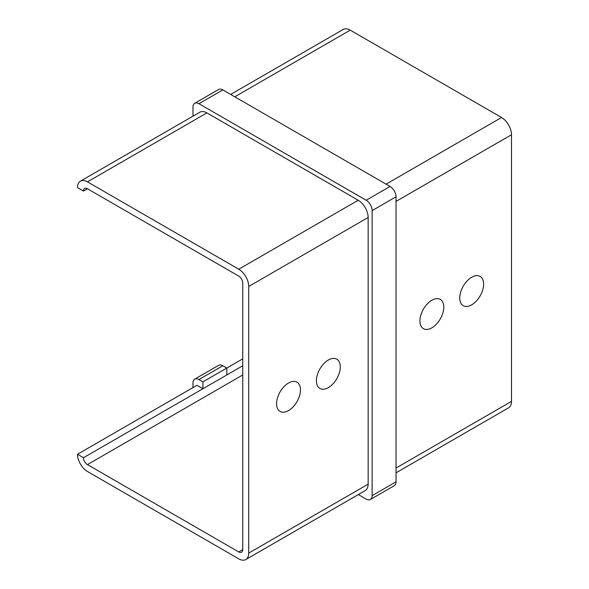 <?xml version="1.0" encoding="UTF-8"?>
<svg xmlns="http://www.w3.org/2000/svg" width="589" height="589" viewBox="0 0 589 589"><rect width="100%" height="100%" fill="white"/><g stroke="black" fill="none" stroke-linecap="round" stroke-linejoin="round"><path stroke-width="0.88" d="M431.862 300.25A16.89 9.755 -60 0 1 440.307 299.411A16.89 9.755 -60 0 1 442.899 312.943A16.89 9.755 -60 0 1 431.862 327.83A16.89 9.755 -60 0 1 423.417 328.669A16.89 9.755 -60 0 1 420.826 315.13A16.89 9.755 -60 0 1 431.862 300.25M471.679 277.257A16.89 9.755 -60 0 1 480.123 276.425A16.89 9.755 -60 0 1 482.715 289.957A16.89 9.755 -60 0 1 471.679 304.844A16.89 9.755 -60 0 1 463.234 305.684A16.89 9.755 -60 0 1 460.642 292.144A16.89 9.755 -60 0 1 471.679 277.257M328.345 387.599A16.89 9.755 120 0 0 339.382 372.712A16.89 9.755 120 0 0 336.79 359.18A16.89 9.755 120 0 0 328.345 360.012A16.89 9.755 120 0 0 317.309 374.898A16.89 9.755 120 0 0 319.893 388.431A16.89 9.755 120 0 0 328.345 387.599M288.529 410.585A16.89 9.755 120 0 0 299.565 395.698A16.89 9.755 120 0 0 296.974 382.165A16.89 9.755 120 0 0 288.529 382.997A16.89 9.755 120 0 0 277.493 397.884A16.89 9.755 120 0 0 280.084 411.424A16.89 9.755 120 0 0 288.529 410.585M242.742 549.655L242.742 283.007A5.632 3.254 -120 0 0 238.759 276.108L87.459 188.76L83.483 191.057L77.505 187.611A14.077 8.128 60 0 1 80.421 181.162A14.077 8.128 60 0 1 87.459 181.861L238.759 269.21A14.077 8.128 60 0 1 248.713 286.453L248.713 553.108A14.077 8.128 60 0 1 245.797 559.55A14.077 8.128 60 0 1 238.759 558.851L87.459 471.502A14.077 8.128 60 0 1 77.505 454.259L83.483 457.712A5.632 3.254 -120 0 0 87.459 464.603L238.759 551.959A5.632 3.254 -120 0 0 241.571 552.239A5.632 3.254 -120 0 0 242.742 549.655L238.759 551.959M245.797 559.55L365.239 490.585A14.077 8.128 -120 0 0 368.154 484.143L368.154 217.488A14.077 8.128 -120 0 0 358.208 200.253L206.908 112.904A14.077 8.128 -120 0 0 199.87 112.204L80.421 181.162M192.971 387.599L192.971 383.005A8.445 4.874 -120 0 1 194.723 379.132A8.445 4.874 -120 0 1 198.942 379.552L202.925 381.856L202.925 388.747L196.954 385.302L77.505 454.259M358.348 494.569L366.167 499.089A8.445 4.874 -120 0 0 370.393 499.501A8.445 4.874 -120 0 0 372.138 495.636L372.138 210.597A8.445 4.874 -120 0 0 366.167 200.253L198.942 103.708A8.445 4.874 -120 0 0 194.723 103.289A8.445 4.874 -120 0 0 192.971 107.154L192.971 116.188M370.393 499.501L394.277 485.711A8.445 4.874 -120 0 0 396.029 481.846L396.029 196.8A8.445 4.874 -120 0 0 390.058 186.455L222.833 89.911A8.445 4.874 -120 0 0 218.607 89.499L194.723 103.289M242.742 365.762L226.817 374.957L226.817 368.059L222.833 365.762A8.445 4.874 -120 0 0 218.607 365.342L194.723 379.132M87.459 188.76A5.632 3.254 -120 0 0 84.647 188.48A5.632 3.254 -120 0 0 83.483 191.057M226.817 374.957L83.483 457.712M202.925 381.856L242.742 358.863M230.652 94.431L343.203 29.45A14.077 8.128 60 0 1 350.241 30.149L501.541 117.498A14.077 8.128 60 0 1 511.495 134.741L511.495 401.389A14.077 8.128 60 0 1 508.579 407.838L396.029 472.812M87.459 464.603L242.742 374.957M198.942 379.552L222.833 365.762M372.138 495.636L396.029 481.846M372.138 210.597L396.029 196.8M366.167 200.253L390.058 186.455M198.942 103.708L222.833 89.911M511.495 401.389L396.029 468.056M511.495 134.741L396.029 201.401M501.541 117.498L386.075 184.158M350.241 30.149L234.775 96.81M206.908 112.904L87.459 181.861M358.208 200.253L238.759 269.21M368.154 217.488L248.713 286.453M368.154 484.143L248.713 553.108"/></g></svg>

